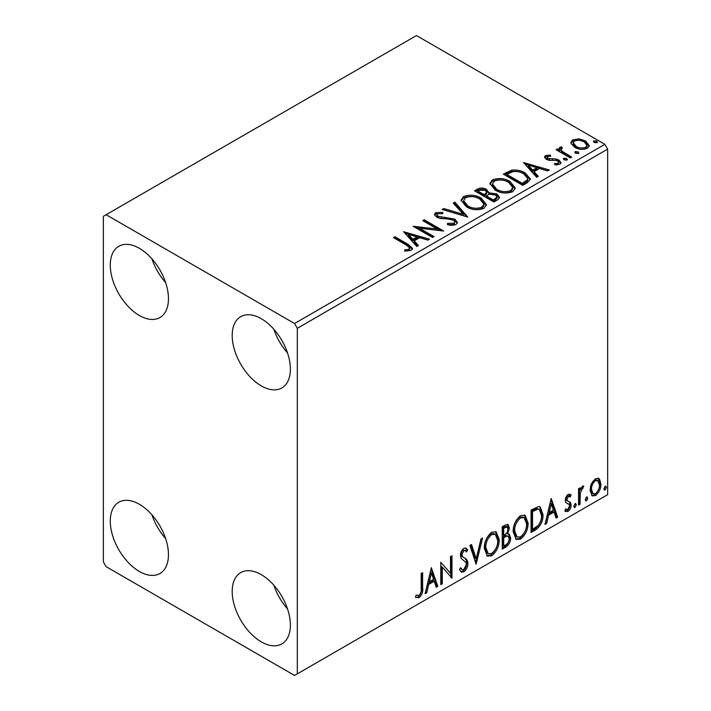 <?xml version="1.0" encoding="UTF-8"?>
<svg xmlns="http://www.w3.org/2000/svg" width="711" height="711" viewBox="0 0 711 711"><rect width="100%" height="100%" fill="white"/><g stroke="black" fill="none" stroke-linecap="round" stroke-linejoin="round"><path stroke-width="1.07" d="M261.293 641.855A41.149 23.756 60 0 1 234.408 605.594A41.149 23.756 60 0 1 240.718 572.631A41.149 23.756 60 0 1 261.293 574.666A41.149 23.756 60 0 1 288.168 610.927A41.149 23.756 60 0 1 281.867 643.89A41.149 23.756 60 0 1 261.293 641.855M287.546 608.945A41.149 23.756 60 0 1 273.833 585.18M139.374 315.506A41.149 23.756 60 0 1 112.498 279.245A41.149 23.756 60 0 1 118.799 246.282A41.149 23.756 60 0 1 139.374 248.317A41.149 23.756 60 0 1 166.25 284.569A41.149 23.756 60 0 1 159.948 317.541A41.149 23.756 60 0 1 139.374 315.506M165.627 282.587A41.149 23.756 60 0 1 151.914 258.831M261.293 385.895A41.149 23.756 60 0 1 234.408 349.634A41.149 23.756 60 0 1 240.718 316.662A41.149 23.756 60 0 1 261.293 318.706A41.149 23.756 60 0 1 288.168 354.958A41.149 23.756 60 0 1 281.867 387.93A41.149 23.756 60 0 1 261.293 385.895M287.546 352.976A41.149 23.756 60 0 1 273.833 329.22M139.374 571.466A41.149 23.756 60 0 1 112.498 535.205A41.149 23.756 60 0 1 118.799 502.242A41.149 23.756 60 0 1 139.374 504.277A41.149 23.756 60 0 1 166.25 540.538A41.149 23.756 60 0 1 159.948 573.501A41.149 23.756 60 0 1 139.374 571.466M165.627 538.556A41.149 23.756 60 0 1 151.914 514.8M103.353 216.322L103.353 561.868L106.126 566.667L294.541 675.45L297.314 673.85L297.314 328.304L294.541 323.505L106.126 214.722L103.353 216.322M591.445 483.693L595.462 478.663L598.706 478.379L599.489 479.036L600.937 484.022C600.973 488.635 599.151 492.501 595.462 495.603L592.219 495.914L589.997 490.332L591.445 483.693M578.55 505.077L578.55 488.715L580.043 487.853L580.043 490.261L582.638 486.066L583.775 485.969L580.283 492.963L580.043 504.215L578.55 505.077M565.734 509.032L567.778 509.574L569.6 505.885L569.244 504.534L565.849 502.57L565.378 500.331C565.343 497.949 566.285 495.967 568.213 494.394L570.284 494.403L571.093 495.06L570.222 496.971L568.311 496.349L566.863 499.389L567.707 501.086L566.116 500.02L570.604 502.695L571.093 504.943C571.111 507.565 570.062 509.751 567.947 511.493L564.881 511.049L565.734 509.032L566.383 509.618L565.281 508.978M565.529 511.644L564.881 511.049M569.244 504.534L567.742 503.557M535.57 529.899L531.055 532.495L531.055 510.098L538.609 506.552L540.28 506.952L542.991 514.693C543.213 521.03 540.742 526.096 535.57 529.899L534.459 529.26L531.055 531.215M502.215 549.15L502.215 526.753L504.952 525.171L508.081 524.54L509.423 528.14L507.61 533.961L509.254 534.245L510.667 537.916C510.649 541.622 509.12 544.626 506.09 546.91L502.215 549.15M476.103 564.223L469.882 545.417L471.509 544.484L476.228 558.748L480.947 539.036L482.565 538.094L476.103 564.223M442.286 583.749L440.793 584.611L440.793 562.214L450.49 573.324L450.49 556.615L451.983 555.753L451.983 578.15L442.286 567.094L442.286 583.749L440.793 583.331M421.152 588.459L421.152 573.555L422.636 572.702L422.636 587.819C423.241 591.543 422.058 594.84 419.09 597.72L415.428 597.249L416.184 595.089L419.081 595.427C420.912 593.267 421.596 590.939 421.152 588.459M297.314 673.85L607.647 494.678L607.647 149.132L297.314 328.304M431.346 567.671L437.807 586.335L436.181 587.277L434.19 581.243L428.742 584.389L426.751 592.716L425.125 593.658L431.346 567.671M463.803 571.902L461.279 572.088L459.439 569.529L460.657 567.689L462.159 569.724L463.696 569.671L466.407 564.312L465.918 562.392L461.199 558.499L460.435 555.531C460.408 552.634 461.563 550.225 463.901 548.297L466.105 548.163L467.651 549.932L466.487 551.976L465.234 550.51L463.883 550.607L461.928 554.571L462.834 556.944L464.674 558.108C466.612 558.926 467.687 560.721 467.9 563.476C467.874 566.854 466.505 569.662 463.803 571.902L462.692 571.262L460.764 571.671M484.307 548.385C484.2 542.066 486.653 536.689 491.674 532.263L496.171 531.872L499.229 539.667C499.326 546.012 496.847 551.372 491.79 555.744L487.382 556.1L484.307 548.385M513.155 531.739C513.049 525.411 515.502 520.034 520.523 515.608L525.02 515.217L528.077 523.012C528.166 529.357 525.687 534.716 520.639 539.089L516.222 539.445L513.155 531.739M551.203 498.473L557.664 517.137L556.038 518.079L554.047 512.044L548.599 515.191L546.608 523.518L544.982 524.46L551.203 498.473M575.075 503.646L576.319 504.792L575.075 507.378L573.83 506.223L575.075 503.646L575.821 503.575M575.155 503.601L573.964 506.739L575.075 507.378L574.337 507.432M586.513 497.042L587.757 498.189L586.513 500.775L585.269 499.62L586.513 497.042L587.259 496.971M586.593 496.998L585.402 500.135L586.513 500.775L585.775 500.828M605.159 486.271L606.403 487.417L605.159 490.003L603.915 488.857L605.159 486.271L605.914 486.208M605.239 486.235L604.057 489.364L605.159 490.003L604.421 490.066M571.057 143.515L570.88 142.511L572.728 139.836L579.083 138.867L585.571 140.938L589.295 145.657L587.402 148.306C582.878 149.95 578.621 149.603 574.63 147.257L571.057 143.515M570.24 157.931L556.064 149.745L557.557 148.883L559.646 150.092L559.086 148.519L559.904 147.239L561.53 146.866L562.321 148.146L560.89 149.239L562.339 151.372L571.733 157.069L570.24 157.931M547.31 156.527L547.781 158.455L556.251 159.033L558.935 160.019L560.988 162.632L559.886 164.197L554.891 164.863L554.438 163.61L557.975 163.29L558.615 162.384L557.513 160.917L555.806 160.339L549.016 160.339L546.359 159.362L544.466 157.015L545.479 155.576L550.376 155.078L550.714 156.278L547.31 156.527L546.839 158.5M527.251 182.745L522.745 185.349L503.352 174.151L511.6 170.196C516.933 169.636 521.474 170.578 525.225 173.004L530.415 179.021L527.251 182.745M493.896 202.004L474.504 190.806L477.25 189.224C480.352 187.606 483.436 187.668 486.52 189.419L488.83 192.85L496.847 193.943L499.566 197.382L497.78 199.764L493.896 202.004M488.892 192.343L488.83 194.13L496.847 195.223L496.847 193.943M467.794 217.077L442.18 209.469L443.806 208.536L463.234 214.304L453.236 203.088L454.862 202.146L467.794 217.077M433.968 236.603L432.484 237.465L413.082 226.267L437.247 229.022L422.778 220.668L424.271 219.806L443.673 231.004L419.543 228.275L433.968 236.603M406.345 245.055L393.441 237.607L394.934 236.745L408.025 244.308L412.602 248.495L411.278 250.281L405.377 251.107L404.639 249.81L408.016 249.543L409.918 248.148L406.345 245.055M294.541 323.505L604.874 144.333L416.459 35.55L106.126 214.722M403.635 231.724L429.497 239.189L427.871 240.122L419.659 237.687L414.211 240.833L418.441 245.571L416.815 246.513L403.635 231.724M455.991 224.472C453.271 225.511 450.41 225.529 447.388 224.534L447.619 223.272L453.885 223.378L454.889 221.939L453.316 219.921L450.916 219.104L440.473 218.517L436.758 217.255L434.474 214.446L435.701 212.633L442.722 212.367L442.749 213.735L437.665 213.798L436.945 214.802L438.172 216.34L454.836 219.077L457.395 222.445L455.991 224.472M466.38 206.794L461.066 200.209L463.474 196.6C469.802 194.334 475.712 194.841 481.214 198.12L486.448 204.732L483.978 208.305C477.703 210.527 471.837 210.021 466.38 206.794M495.229 190.139L489.906 183.554L492.314 179.945C498.642 177.679 504.561 178.185 510.054 181.474L515.288 188.077L512.827 191.659C506.543 193.872 500.686 193.365 495.229 190.139M523.492 162.526L549.354 169.991L547.728 170.924L539.516 168.489L534.068 171.635L538.298 176.372L536.672 177.315L523.492 162.526M564.152 159.868L563.779 158.215L566.631 158.429L567.005 160.082L564.152 159.868M563.343 158.837L563.779 158.215L563.779 159.495L566.631 159.708L566.631 158.429M567.431 159.46L567.005 160.082M575.59 153.265L575.217 151.612L578.07 151.825L578.443 153.478L575.59 153.265M574.781 152.234L575.217 151.612L575.217 152.892L578.07 153.105L578.07 151.825M578.87 152.856L578.443 153.478M594.236 142.493L593.863 140.849L596.725 141.062L597.098 142.715L594.236 142.493M593.436 141.462L593.863 140.849L593.863 142.129L596.725 142.342L596.725 141.062M597.524 142.093L597.098 142.715M604.874 144.333L607.647 149.132M394.552 238.247L394.934 236.745M394.934 238.025L408.025 245.588L412.469 249.117M404.639 251.09L408.016 250.823L408.016 249.543M408.016 250.823L409.269 250.423L409.269 249.143M409.269 250.423L409.918 248.148M404.923 233.164L428.031 240.034M417.686 246.006L414.211 242.113L414.211 240.833M408.434 234.354L408.434 235.634L412.86 240.594L417.037 238.185L417.037 236.905L408.434 234.354L412.86 239.314L417.037 236.905M412.86 240.594L412.86 239.314M415.42 227.618L437.247 230.302L437.247 229.022M423.889 221.308L424.271 219.806M424.271 221.085L441.371 230.959M432.866 237.243L419.543 229.555L419.543 228.275M447.61 224.596L447.619 223.272M447.619 224.552L453.885 224.658L453.885 223.378M453.885 224.658L454.889 221.939M434.599 215.086L435.701 213.913L435.701 212.633M435.701 213.913L442.722 213.647L442.722 212.367M436.945 214.802L436.945 216.082L438.172 217.619L438.172 216.34M438.172 217.619L441.575 218.553L441.575 217.273M441.575 218.553L445.353 218.597L445.353 217.317M445.353 218.597L454.836 220.357L454.836 219.077M454.836 220.357L457.297 223.05M443.637 209.905L443.806 208.536M443.806 209.816L463.234 215.584L463.234 214.304M453.991 203.933L454.862 203.426L454.862 202.146M454.862 203.426L466.754 216.766M461.119 200.866L463.474 197.88L463.474 196.6M463.474 197.88C469.802 195.614 475.712 196.12 481.214 199.4L481.214 198.12M481.214 199.4L486.395 205.355M463.608 200.635L463.608 201.915L467.865 207.203C472.211 209.798 476.903 210.216 481.934 208.465L483.96 205.435L483.96 204.155L479.712 198.982C475.348 196.378 470.62 195.96 465.527 197.711L463.608 200.635L467.865 205.923C472.211 208.519 476.903 208.936 481.934 207.185L483.96 204.155M481.934 208.465L481.934 207.185M467.865 207.203L467.865 205.923M475.615 191.446L477.25 190.504C480.352 188.886 483.436 188.948 486.52 190.699L486.52 189.419M486.52 190.699L488.83 193.161M496.847 195.223L499.469 198.005M486.191 195.827L486.191 197.107L493.407 201.275L497.042 198.245L497.042 196.965L495.354 194.805L489.55 194.156L486.191 195.827L493.407 199.995L497.042 196.965M477.988 191.09L477.988 192.37L484.2 195.96L486.742 193.659L486.742 192.379L485.062 190.299L479.534 190.201L477.988 191.09L484.2 194.681L486.742 192.379M484.964 195.525L484.964 194.245M484.2 195.96L484.2 194.681M495.105 200.289L495.105 199.009M493.407 201.275L493.407 199.995M489.968 184.211L492.314 181.225L492.314 179.945M492.314 181.225C498.642 178.959 504.561 179.465 510.054 182.754L510.054 181.474M510.054 182.754L515.244 188.699M492.447 183.98L492.447 185.26L496.713 190.548C501.059 193.143 505.743 193.561 510.782 191.819L512.809 188.779L512.809 187.5L508.561 182.327C504.197 179.723 499.469 179.305 494.367 181.056L492.447 183.98L496.713 189.268C501.059 191.863 505.743 192.281 510.782 190.539L512.809 187.5M510.782 191.819L510.782 190.539M496.713 190.548L496.713 189.268M504.455 174.79L511.6 171.475L511.6 170.196M511.6 171.475C516.933 170.916 521.474 171.858 525.225 174.284L525.225 173.004M525.225 174.284L530.344 179.661M506.827 174.444L506.827 175.724L522.247 184.62L527.349 181.109L527.766 179.767L527.766 178.488L523.731 173.857C520.665 171.866 516.968 171.147 512.649 171.707L506.827 174.444L522.247 183.34L527.349 179.83L527.766 178.488M522.247 184.62L522.247 183.34M527.349 181.109L527.349 179.83M524.78 163.965L547.888 170.836M537.543 176.808L534.068 172.915L534.068 171.635M528.291 165.156L528.291 166.436L532.717 171.395L536.894 168.987L536.894 167.707L528.291 165.156L532.717 170.116L536.894 167.707M532.717 171.395L532.717 170.116M544.608 157.682L545.479 156.855L545.479 155.576M545.479 156.855L548.021 156.269M550.376 156.242L550.376 155.078M547.31 157.806L547.781 159.735L547.781 158.455M547.781 159.735L549.425 160.277L549.425 158.997M549.425 160.277L556.251 160.313L556.251 159.033M556.251 160.313L558.935 161.299L558.935 160.019M558.935 161.299L560.855 163.237M556.384 164.979L557.975 164.57L557.975 163.29M557.975 164.57L558.615 162.384M566.631 159.708L567.085 160.037M557.175 150.385L557.557 148.883M557.557 150.163L559.646 151.372L559.646 150.092M559.219 149.23L559.904 147.239M559.904 148.519L561.53 148.146L561.53 146.866M560.89 149.239L560.89 150.519L562.339 152.652L562.339 151.372M562.339 152.652L570.622 157.709M578.07 153.105L578.523 153.434M570.951 143.151L572.728 141.116L572.728 139.836M572.728 141.116L579.083 140.147L579.083 138.867M579.083 140.147L585.571 142.218L585.571 140.938M585.571 142.218L589.215 146.279M573.208 142.724L573.208 144.004L576.132 147.684C579.065 149.452 582.238 149.754 585.66 148.59L586.984 146.626L586.984 145.346L584.095 141.809C581.145 140.031 577.936 139.712 574.47 140.849L573.208 142.724L576.132 146.404C579.065 148.172 582.238 148.475 585.66 147.31L586.984 145.346M585.66 148.59L585.66 147.31M576.132 147.684L576.132 146.404M596.725 142.342L597.169 142.662M421.534 573.342L421.534 587.179C422.13 590.903 420.948 594.2 417.988 597.08L419.09 597.72M417.988 597.08L415.58 597.356M431.088 568.729L436.696 585.695L437.807 586.335M436.696 585.695L435.825 586.202M428.742 584.389L427.64 583.749L433.079 580.603L434.19 581.243M427.64 583.749L425.64 592.076L426.751 592.716M431.461 573.004L430.359 572.364L428.271 581.083L429.382 581.722L433.55 579.314L431.461 573.004L429.382 581.722M440.793 562.348L450.49 573.324M450.872 556.393L450.872 577.421M451.023 577.599L451.983 578.15M441.175 583.109L441.175 566.454L442.286 567.094M460.248 568.311L462.159 569.724M465.518 547.941L467.651 549.932M466.54 549.292L465.652 550.856M465.234 550.51L462.772 549.967L463.883 550.607M462.772 549.967L460.817 553.931L461.928 554.571M460.817 553.931L461.723 556.304L462.834 556.944M461.723 556.304L464.674 558.108M463.563 557.468C465.501 558.286 466.576 560.081 466.789 562.836L467.9 563.476M466.789 562.836C466.763 566.214 465.394 569.022 462.692 571.262M470.762 544.919L475.117 558.108L476.228 558.748M481.107 538.947L475.499 562.392M495.611 531.606L498.118 539.027L499.229 539.667M498.118 539.027C498.215 545.373 495.736 550.732 490.688 555.104L491.79 555.744M490.688 555.104L486.839 555.726M495.309 534.308L494.207 533.668L490.634 533.881C486.582 537.463 484.6 541.8 484.689 546.883L487.151 553.096L488.261 553.736L491.745 553.478C495.834 549.95 497.833 545.639 497.736 540.529L495.309 534.308L491.745 534.521C487.693 538.103 485.711 542.44 485.8 547.523L488.261 553.736M490.634 533.881L491.745 534.521M484.689 546.883L485.8 547.523M507.467 524.336L508.312 527.5L509.423 528.14M508.312 527.5L507.485 531.526M506.508 533.321L507.61 533.961M508.632 534.014L509.556 537.276L510.667 537.916M509.556 537.276C509.538 540.982 508.01 543.986 504.979 546.27L506.09 546.91M504.979 546.27L502.215 547.87M508.161 536.281L505.725 535.49L502.597 537.027L502.597 545.355L503.708 545.995L505.414 545.008C507.787 543.684 509.04 541.604 509.174 538.778L508.161 536.281L506.836 536.13L503.708 537.667L503.708 545.995M507.183 526.922L506.072 526.282L502.597 527.553L502.597 534.734L503.708 535.374L504.463 534.93C506.703 533.659 507.858 531.695 507.93 529.046L507.183 526.922L503.708 528.193L503.708 535.374M504.143 526.655L505.254 527.295M502.597 527.553L503.708 528.193M502.597 537.027L503.708 537.667M505.725 535.49L506.836 536.13M524.451 514.951L526.967 522.372L528.077 523.012M526.967 522.372C527.064 528.717 524.585 534.077 519.528 538.449L520.639 539.089M519.528 538.449L515.688 539.08M524.158 517.652L523.047 517.013L519.483 517.235C515.431 520.808 513.449 525.145 513.538 530.228L515.999 536.441L517.101 537.081L520.585 536.823C524.682 533.303 526.682 528.984 526.584 523.874L524.158 517.652L520.585 517.875C516.533 521.447 514.56 525.785 514.648 530.868L517.101 537.081M519.483 517.235L520.585 517.875M513.538 530.228L514.648 530.868M539.711 506.694L541.889 514.053L542.991 514.693M541.889 514.053C542.111 520.39 539.631 525.456 534.459 529.26M539.373 509.432L536.716 508.481L531.446 510.898L531.446 528.7L532.548 529.34L538.147 525.545C540.573 522.274 541.693 518.941 541.506 515.546L539.373 509.432L537.827 509.12L532.548 511.538L532.548 529.34M531.446 510.898L532.548 511.538M536.716 508.481L537.827 509.12M550.945 499.531L556.553 516.497L557.664 517.137M556.553 516.497L555.682 517.004M548.599 515.191L547.497 514.551L552.936 511.405L554.047 512.044M547.497 514.551L545.497 522.878L546.608 523.518M551.318 503.806L550.216 503.166L548.128 511.884L549.239 512.524L553.407 510.116L551.318 503.806L549.239 512.524M569.724 494.172L571.093 495.06M569.982 494.421L569.191 496.162M569.538 496.358L568.427 495.718L567.2 495.709L568.311 496.349M567.2 495.709L565.76 498.749L566.863 499.389M565.76 498.749L566.116 500.02M569.147 501.628L570.604 502.695M569.493 502.055L569.982 504.303L571.093 504.943M569.982 504.303C570 506.925 568.951 509.112 566.836 510.853L567.947 511.493M566.836 510.853L565.032 511.227M568.142 503.895L567.662 503.761M575.208 504.152L576.319 504.792M578.941 488.493L578.941 489.621L580.043 490.261M582.362 486.253L581.953 487.479L583.064 488.119M581.953 487.479L581.287 487.577L582.398 488.217M579.696 490.057L579.172 492.323L580.283 492.963M579.172 492.323L578.941 503.575L580.043 504.215M586.646 497.549L587.757 498.189M598.111 478.139L599.489 479.036M598.378 478.396L599.826 483.382L600.937 484.022M599.826 483.382C599.862 487.995 598.04 491.861 594.36 494.963L595.462 495.603M594.36 494.963L591.685 495.514M597.711 480.52L596.6 479.881L594.352 480.032C591.641 482.467 590.308 485.409 590.379 488.848L591.996 493.123L593.098 493.763L595.462 493.594C598.182 491.221 599.515 488.315 599.444 484.893L597.711 480.52L595.462 480.672C592.743 483.107 591.419 486.048 591.481 489.488L593.098 493.763M594.352 480.032L595.462 480.672M590.379 488.848L591.481 489.488M605.292 486.777L606.403 487.417M408.025 245.588L408.025 244.308M477.25 190.504L477.25 189.224M506.285 173.733L506.285 172.453M523.856 183.696L523.856 182.416M552.376 160.259L552.376 158.98M566.969 155.602L566.969 154.323M421.534 587.179L422.636 587.819M503.352 536.592L504.455 537.232M532.423 510.329L533.526 510.969M578.941 498.073L580.043 498.713"/></g></svg>
